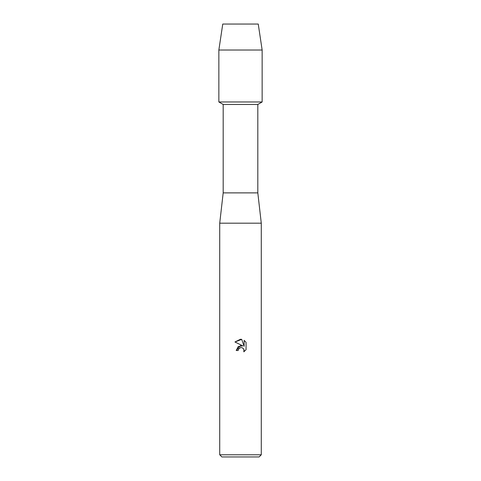 <?xml version="1.0" encoding="UTF-8"?>
<svg xmlns="http://www.w3.org/2000/svg" width="481" height="481" viewBox="0 0 481 481"><rect width="100%" height="100%" fill="white"/><g stroke="black" fill="none" stroke-linecap="round" stroke-linejoin="round"><path stroke-width="0.72" d="M258.249 24.05L222.751 24.05L258.249 24.05L262.145 50.024L262.145 101.972L240.5 101.972L262.145 101.972L257.816 104.473L257.816 192.881L261.279 223.184L261.279 454.785L219.721 454.785L221.885 456.95L259.115 456.95L261.279 454.785M257.816 192.881L223.184 192.881L223.184 104.473L257.816 104.473M223.184 192.881L219.721 223.184L261.279 223.184M238.161 350.517L236.201 350.517L240.5 345.605L242.881 345.893L234.944 341.979L240.5 339.237L241.709 339.37L244.132 346.35L244.132 340.374L246.056 342.322L246.056 349.693L243.825 351.833L243.909 349.356L242.298 347.739L240.5 347.583L238.48 349.164L238.161 350.517L238.366 349.422M243.584 348.767L244.138 350.499L243.825 351.833L246.056 349.693M242.881 345.893L238.305 346.446L236.201 350.517M238.48 349.164L240.458 347.595M246.056 342.322L244.132 340.374M241.709 339.37L234.944 341.979M222.751 24.05L218.855 50.024L218.855 101.972L240.5 101.972L218.855 101.972L223.184 104.473M218.855 50.024L262.145 50.024M219.721 223.184L219.721 454.785"/></g></svg>
